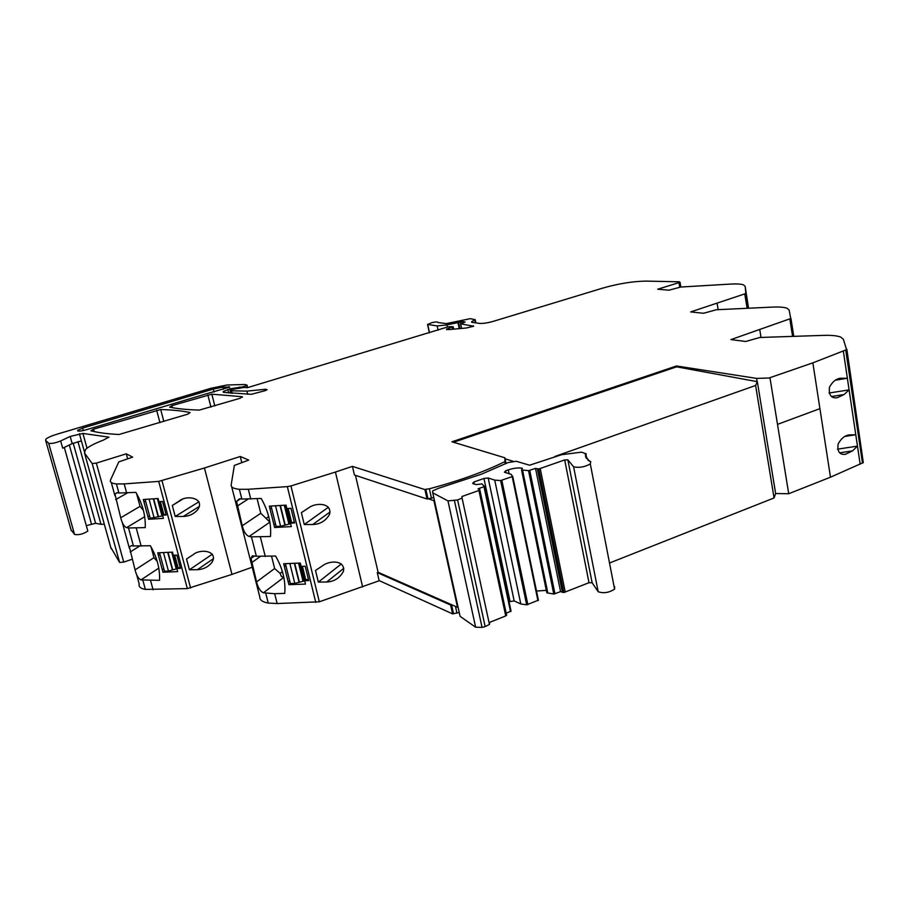 <?xml version="1.0" encoding="UTF-8"?>
<svg xmlns="http://www.w3.org/2000/svg" width="909" height="909" viewBox="0 0 909 909"><rect width="100%" height="100%" fill="white"/><g stroke="black" fill="none" stroke-linecap="round" stroke-linejoin="round"><path stroke-width="1.36" d="M471.782 322.286L471.657 321.684L471.657 322.275L479.327 323.388C482.838 323.649 487.474 322.979 493.235 321.366L602.61 288.142C618.597 283.585 633.198 281.245 646.424 281.12L679.353 281.801L680 282.165L678.932 282.642L657.696 289.221L668.979 290.187L680.727 287.039L730.643 284.074C736.767 283.733 741.062 283.994 743.528 284.881L745.164 286.358L745.789 293.198L744.755 293.891L690.704 311.923L703.509 313.275L716.337 309.753L772.32 307.106C779.218 306.799 784.137 307.185 787.069 308.265L789.148 310.049L790.728 318.536L730.927 339.602L745.698 341.477L759.833 337.478L823.509 335.376C831.383 335.137 837.098 335.694 840.666 337.069L843.37 339.262L846.574 349.681L812.862 362.85L769.4 377.871L812.862 362.85L819.918 408.664L812.862 362.85L769.4 377.871L770.003 377.974L777.502 424.367L819.918 408.664L777.502 424.367L770.003 377.974L756.583 378.405L757.117 381.632M745.164 286.358L748.561 308.231M748.062 306.288L748.312 308.242M748.209 306.265L748.516 308.231M610.314 562.694L774.059 497.962L775.638 493.53L788.705 493.735L830.474 477.202L863.3 462.579L846.847 349.272M839.677 378.394L840.643 378.235C836.178 378.667 832.451 381.666 829.462 387.234C828.61 395.04 831.201 398.54 837.234 397.744L844.109 394.529L849.097 389.87L843.347 351.158M848.517 435.036L849.472 434.9C844.95 435.32 841.155 438.399 838.098 444.103C837.189 451.614 839.621 455.011 845.404 454.295L852.551 450.887L857.471 446.137L849.097 389.87L829.019 393.029M840.643 378.235L847.381 378.269L835.473 380.167M849.472 434.9L855.778 434.763L844.961 436.411M788.705 493.735L777.502 424.367M453.466 442.24L676.614 366.827L676.466 365.975L756.583 378.405M506.04 463.567L504.836 457.772L451.955 441.785L676.466 365.975M505.097 464.022L504.836 457.772M504.62 461.738C484.349 471.771 459.261 480.793 429.378 488.792L425.832 489.258L427.934 498.677L433.911 500.654L457.534 607.314L378.121 572.272L377.269 572.59L379.144 580.59L452.591 613.882L459.238 612.496M433.798 497.598L427.025 499.007L424.923 489.587L352.431 466.362L354.453 475.021L427.025 499.007M425.832 489.258L424.923 489.587M362.646 586.93L335.432 472.055L290.937 485.951L319.32 601.792L379.189 580.76M335.432 472.055L352.431 466.362M315.503 570.477L318.343 582.124L326.695 581.987C334.217 581.635 339.796 578.079 343.42 571.329C345.545 560.001 329.626 560.296 322.729 565.637L315.503 570.477M301.368 512.653L304.276 524.527L312.73 524.516C320.127 524.266 325.729 520.902 329.512 514.403C332.421 502.677 315.73 502.325 308.685 507.836L301.368 512.653M319.32 601.792L277.154 603.542L268.246 603.065C262.485 602.042 259.667 600.02 259.804 596.986L231.67 486.69M290.937 485.951L287.335 486.622L315.787 602.428M250.793 499.098L248.316 489.269L239.374 489.292L241.851 499.075L261.156 498.439C268.36 510.994 271.461 523.686 270.484 536.503L251.441 536.833L256.361 556.24L275.597 556.047C282.71 568.443 285.756 580.885 284.744 593.384L274.666 593.702L263.428 592.793L283.824 577.351M248.316 489.269L287.335 486.622M285.415 563.671L290.369 583.533L288.903 584.669L283.676 563.739L300.3 563.046L301.129 566.409L305.208 566.239L308.742 580.59L304.663 580.737L306.117 579.601L308.481 579.522M288.903 584.669L305.492 584.089L304.663 580.737M290.46 523.175L294.561 522.948L290.96 508.313L286.858 508.563L286.017 505.131L269.314 506.165L274.632 527.504L291.312 526.595L290.46 523.175L294.323 521.993M251.441 536.833L249.111 536.458L269.882 522.164M240.396 498.905L236.59 501.359L242.248 525.743C243.737 531.697 246.021 535.265 249.111 536.458M236.59 501.359L239.533 498.768L241.851 499.075M239.374 489.292C233.613 488.735 230.886 487.247 231.193 484.804L234.352 465.431L248.714 460.079L240.26 456.488L241.737 462.329M254.52 555.933L251.02 558.421L256.565 581.919C258.042 587.816 260.326 591.441 263.428 592.793M251.02 558.421L252.293 555.876L256.361 556.24M252.213 567.216L231.977 574.397L204.445 467.987L240.26 456.488M231.977 574.397L187.345 588.612L145.36 589.407C140.497 588.521 138.441 586.703 139.202 583.964L136.555 574.352M204.445 467.987L158.711 481.395L187.345 588.612M186.527 559.012L189.402 569.795L197.367 569.693C203.355 569.443 208.252 566.955 212.047 562.262C218.501 550.797 200.378 548.434 193.356 554.547L186.527 559.012M172.301 505.472L175.221 516.46L183.288 516.46C189.083 516.289 193.901 514.017 197.764 509.654C205.377 498.098 186.493 494.587 179.198 501.029L172.301 505.472L182.141 499.495M126.669 493.008L124.192 483.906L116.432 483.952L118.909 493.008L135.85 492.371C142.599 503.984 145.724 515.733 145.224 527.606L128.51 527.981L133.441 545.968L150.337 545.718C157.007 557.194 160.075 568.727 159.541 580.328L140.918 579.908L158.791 568.125M124.192 483.906L158.711 481.395M159.53 552.74L164.518 571.204L162.972 572.227L157.723 552.831L172.449 552.127L173.278 555.251L176.891 555.081L180.448 568.375L176.835 568.523L180.187 567.421M162.972 572.227L177.675 571.625L176.835 568.523M162.552 515.221L166.177 514.994L162.563 501.461L158.927 501.7L158.075 498.518L143.304 499.507L148.644 519.255L163.404 518.38L162.552 515.221L165.949 514.142M128.51 527.981L126.567 527.652L144.69 516.732M117.159 492.769L114.932 494.019L120.727 517.766C122.124 523.277 124.067 526.572 126.567 527.652M114.932 494.019L116.977 492.735L118.909 493.008M116.432 483.952C111.591 483.452 109.637 482.1 110.568 479.872L118.795 461.897L132.657 457.125L126.294 453.818L96.331 463.101L92.184 463.545L84.503 453L85.48 449.569C88.343 446.728 94.184 443.626 102.967 440.286L108.966 437.149L82.901 433.434L70.186 436.434L60.642 440.956C55.222 443.069 51.234 443.842 48.688 443.297L45.643 440.399L45.859 439.195C47.529 437.627 51.279 435.956 57.108 434.172L210.968 388.279L227.136 384.984L244.851 384.496L247.021 385.098L247.055 387.768M129.373 546.934L131.498 545.605L129.373 546.945L135.066 569.886C136.452 575.352 138.395 578.692 140.918 579.908M133.441 545.968L131.498 545.605M127.612 458.693L126.294 453.818M110.728 547.275L119.613 562.432L123.726 562.114L132.146 559.251M84.287 451.341L81.39 440.91L72.197 443.626L70.186 436.434M60.642 440.956L62.687 448.194L72.197 443.626M87.571 530.129L87.832 531.061C83.253 534.049 78.833 535.185 74.561 534.469L71.072 529.902M247.68 394.245L246.907 391.12L265.564 389.268L267.132 389.722L264.883 390.734L251.338 394.313L223.773 392.381L223.182 391.529L230.193 388.768L242.93 386.848L246.498 385.541M246.907 391.12L231.511 390.79L232.159 393.37M471.657 321.684L475.202 319.695L470.328 318.661L446.217 323.604L437.843 322.502C438.036 321.695 436.013 321.752 431.786 322.672L427.719 324.456L437.172 325.933L446.898 324.933L462.761 321.547L465.078 322.013L460.624 323.854L473.634 326.217L466.59 327.967L448.716 329.603L446.592 329.092L453.137 326.683L448.376 326.751L247.589 387.632L243.987 387.439L231.863 389.45L229.954 390.154L231.511 390.79M160.688 409.527L93.513 429.173L90.934 430.786C98.058 432.684 107.432 433.911 119.068 434.479L187.833 414.14L190.106 412.55C181.902 410.845 172.096 409.834 160.688 409.527L163.836 421.424M205.479 394.074L86.082 429.832C80.174 431.377 77.356 431.536 77.629 430.321L82.651 428.082L213.308 389.052L222.887 387.098L229.772 387.075L205.479 394.074M242.271 396.722L211.842 394.176L171.915 405.653L169.653 407.164C177.414 408.777 187.334 409.754 199.401 410.084L240.203 398.233L242.271 396.722L242.408 397.278M86.321 525.618L95.604 523.311L100.99 524.311L77.947 441.638M104.319 524.22L100.99 524.311M377.28 572.59L450.625 605.019L452.591 613.882M450.625 605.019L451.5 604.655L453.477 613.53M837.484 449.16L857.471 446.137L860.164 464.26M341.261 563.978L318.343 582.124M328.388 507.245L304.276 524.527M285.824 565.318L284.347 566.421M289.71 580.874L288.233 582.01M271.064 506.052L276.143 526.447L274.632 527.504M271.507 507.87L269.996 508.892M275.461 523.743L273.961 524.788M257.099 498.7L260.769 513.29L269.871 522.096M271.552 556.228L274.643 568.523L280.142 573.409L281.37 576.42L283.801 577.351M212.354 554.172L189.402 569.795M199.003 501.723L175.221 516.46M159.961 554.308L158.393 555.319M163.859 568.739L162.302 569.761M145.122 499.382L150.224 518.3L148.644 519.255M145.576 501.098L143.986 502.029M149.553 515.789L147.962 516.744M136.589 493.644L140.043 506.358L143.361 510.233M151.064 546.991L153.962 557.672L157.223 561.432M282.381 571.545L280.142 573.409M268.666 516.426L266.337 518.323M276.143 526.447L280.597 526.209L290.607 523.743M150.224 518.3L162.711 515.823M290.369 583.533L294.8 583.385L304.708 580.896M305.163 582.76L305.004 582.135M164.518 571.204L168.449 571.045L176.903 568.761M378.121 572.272L355.464 475.362M459.636 614.279L460.09 616.336L475.646 627.221L482.065 627.392L485.156 626.585L489.451 624.449L489.656 622.96M438.24 488.383L432.65 490.917L432.741 492.826L447.967 500.904L457.613 499.961L462.067 498.052L461.954 496.507L478.941 490.462L479.793 489.451L478.02 488.837L484.44 486.485L482.009 483.929L475.975 484.599L472.635 483.474L473.896 481.997L483.94 478.464L488.167 477.986L494.723 480.122L500.62 480.566L512.642 476.464L511.085 474.316L504.438 472.237L505.62 470.817L508.301 469.862C514.028 468.044 518.721 467.51 522.38 468.271L521.539 469.93L528.538 470.646L535.526 468.408L538.787 468.976L564.682 459.931L567.841 459.829L573.602 466.794C578.953 468.021 584.521 467.078 590.305 463.954L590.736 461.658L588.066 460.295L588.305 459.659L586.055 457.829L586.794 457.466L585.703 457.057L586.373 456.307L585.373 455.898L586.191 455.114L585.282 454.295L586.237 453.875L581.521 452.148L561.569 454.716L529.572 465.215L516.221 461.261L508.051 462.567L481.77 474.066L438.24 488.383M521.539 469.93L546.809 592.759L553.774 594.043L560.569 591.645L563.83 592.532L589.009 582.714L592.134 582.749L598.19 591.748C603.565 593.577 609.019 592.713 614.586 589.146L614.632 586.737M560.569 591.645L535.526 468.408M554.967 593.872L529.754 470.453M553.774 594.043L528.538 470.646M547.854 593.213L522.584 470.248M536.412 591.055L546.309 590.361M506.018 472.737L505.62 470.817M508.926 601.724L514.176 600.94L520.789 603.962L526.663 604.837L538.401 600.167L512.733 476.339M537.923 600.656L512.21 476.691M527.868 604.667L501.848 480.372M526.663 604.837L500.62 480.566M520.789 603.962L494.723 480.122M514.176 600.94L488.167 477.986M510.017 601.292L483.94 478.464M474.339 484.054L473.896 481.997M506.188 613.302L511.028 611.075L484.531 486.349M510.528 611.575L483.986 486.724M489.258 622.517L505.734 615.938L506.529 614.734M505.052 458.806L512.937 461.204M554.831 456.5L755.606 385.484L757.333 381.678L775.638 493.53M676.614 366.827L757.333 381.678M755.606 385.484L774.059 497.962M678.932 282.642L679.716 287.13M748.243 308.242L745.789 293.198M747.107 308.299L744.755 293.891M718.167 309.662L717.121 303.447M793.762 336.353L790.921 318.195M792.568 336.398L789.853 319.014M761.026 337.444L759.81 329.933M862.493 463.124L845.734 350.147M830.474 477.202L819.929 408.664M429.378 488.792L431.468 498.223M455.466 606.405L456.954 613.143M265.28 556.513L260.36 537.026M277.154 603.542L274.666 593.702M265.769 593.259L268.246 603.065M162.018 480.77L190.595 588.009M141.19 546.184L136.259 528.118M153.098 589.805L150.61 580.669M111.307 482.554L114.909 495.644M122.226 522.266L129.362 548.207M142.861 580.317L145.36 589.407M96.331 463.101L123.726 562.114M119.613 562.432L92.184 463.545M111.137 548.741L84.503 453M111.091 548.593L110.682 547.127M87.014 448.217L82.901 433.434M81.39 440.91L79.39 433.729M48.688 443.297L74.561 534.469M71.288 530.663L45.643 440.399M242.93 386.848L243.089 387.45M239.624 387.12L239.908 388.257M239.203 387.086L239.533 388.37M230.193 388.768L230.466 389.881M227.773 389.484L228.659 393.018M265.564 389.268L265.848 390.404M229.988 390.302L230.727 393.233L229.988 390.302M159.927 422.617L156.655 410.232M94.172 431.57L93.513 429.173M229.011 387.518L228.795 386.666M223.432 389.279L222.887 387.098M214.081 392.074L213.308 389.052M83.333 430.548L82.651 428.082M214.831 405.937L211.842 394.176M210.968 407.107L207.843 394.881M172.449 407.698L171.915 405.653M69.323 445.012L91.457 523.948M73.197 443.183L95.604 523.311M831.576 396.506L844.109 394.529M838.609 378.678L841.666 378.189M839.689 452.83L852.551 450.887M847.813 435.206L850.142 434.854M343.818 568.295L326.695 581.987M330.081 511.96L312.73 524.516M260.769 513.29L242.248 525.743M237.249 506.12L247.85 499.234M274.643 568.523L256.565 581.919M251.668 562.671L260.201 556.547M213.581 558.581L197.367 569.693M179.993 500.552L179.198 501.029M199.503 506.336L183.288 516.46M140.043 506.358L120.727 517.766M115.727 499.575L127.305 492.962M153.962 557.672L135.066 569.886M130.157 552.013L139.35 546.252M452.5 329.047L452.091 327.115M446.739 329.762L446.592 329.092M473.396 326.388L473.259 325.74M461.522 328.126L460.624 323.854M463.931 322.479L463.783 321.786M463.329 322.661L463.124 321.695M463.011 322.763L462.761 321.547M460.681 323.536L460.318 321.809M459.784 328.251L458.545 322.343M459.136 328.297L457.92 322.502M447.342 327.024L446.898 324.933M438.093 330.228L437.172 325.933M429.525 332.808L427.719 324.456M475.521 322.831L474.907 319.9M275.518 505.779L280.597 526.209M280.04 505.495L284.881 525.016M288.176 508.483L291.607 522.38M285.483 505.165L290.073 523.754M284.267 505.234L288.846 523.823M280.392 505.472L285.187 524.834M149.065 499.121L154.166 518.062M153.337 498.836L158.2 516.96M160.37 501.598L163.813 514.449M157.337 498.564L161.972 515.869M153.678 498.814L158.518 516.801M289.857 563.478L294.8 583.385M294.357 563.296L299.027 582.169M302.447 566.352L305.776 579.874M299.765 563.069L304.163 580.885M298.55 563.114L302.958 580.931M294.698 563.273L299.334 581.976M163.461 552.558L168.449 571.045M167.71 552.354L172.437 569.92M174.71 555.183L178.062 567.705M171.699 552.161L176.164 568.795M168.063 552.331L172.744 569.75M460.09 616.336L432.741 492.826M475.646 627.221L447.967 500.904M598.19 591.748L573.602 466.794M592.134 582.749L567.841 459.829M589.009 582.714L564.682 459.931M565.25 592.191L540.241 468.635M563.83 592.532L538.787 468.976M562.444 592.429L537.378 468.964M509.108 473.703L508.301 469.862M505.734 615.938L478.941 490.462M485.156 626.585L457.613 499.961M482.065 627.392L454.455 500.757M680 282.165L680.841 287.028M748.062 308.253L745.653 293.425M793.523 336.364L790.728 318.536M863.3 462.579L846.574 349.67M64.3 447.421L87.832 531.061M247.066 385.257L247.646 387.609M223.182 391.529L223.375 392.302M77.822 431.036L77.629 430.321M453.614 328.899L453.137 326.683M461.42 328.126L460.511 323.831M429.355 332.864L427.537 324.411M475.202 319.695L475.861 322.877M286.994 508.551L290.573 523.095M159.393 501.666L162.961 514.971M301.254 566.409L304.776 580.658M173.744 555.229L177.232 568.261M586.373 456.307L586.521 457.057M586.794 457.466L586.919 458.147M587.43 458.591L587.555 459.215M588.305 459.659L588.418 460.249M589.407 460.681L589.521 461.249M590.305 463.954L614.586 589.146M512.642 476.464L538.344 600.394M484.44 486.485L510.96 611.303M479.872 489.974L506.643 615.393M462.067 498.052L489.451 624.449"/></g></svg>
